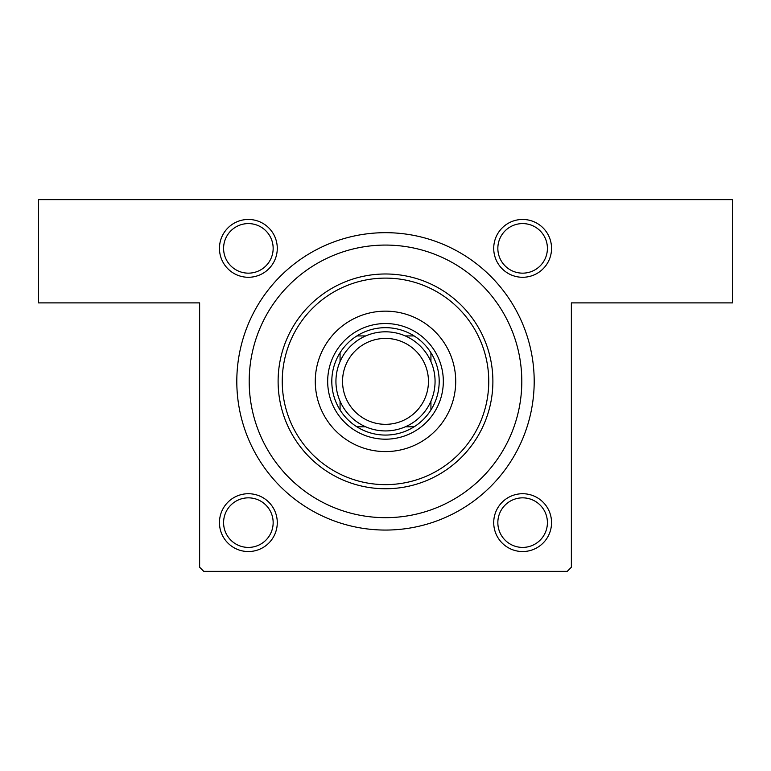<?xml version="1.0" encoding="UTF-8"?>
<svg xmlns="http://www.w3.org/2000/svg" width="771" height="771" viewBox="0 0 771 771"><rect width="100%" height="100%" fill="white"/><g stroke="black" fill="none" stroke-linecap="round" stroke-linejoin="round"><path stroke-width="1.16" d="M248.368 219.456A28.913 28.913 0 0 1 277.281 248.368A28.913 28.913 0 0 1 248.368 277.281A28.913 28.913 0 0 1 219.456 248.368A28.913 28.913 0 0 1 248.368 219.456M248.368 273.156A24.778 24.778 0 0 0 273.156 248.368A24.778 24.778 0 0 0 248.368 223.59A24.778 24.778 0 0 0 223.59 248.368A24.778 24.778 0 0 0 248.368 273.156M522.632 219.456A28.913 28.913 0 0 1 551.544 248.368A28.913 28.913 0 0 1 522.632 277.281A28.913 28.913 0 0 1 493.719 248.368A28.913 28.913 0 0 1 522.632 219.456M522.632 273.156A24.778 24.778 0 0 0 547.41 248.368A24.778 24.778 0 0 0 522.632 223.59A24.778 24.778 0 0 0 497.844 248.368A24.778 24.778 0 0 0 522.632 273.156M522.632 493.719A28.913 28.913 0 0 1 551.544 522.632A28.913 28.913 0 0 1 522.632 551.544A28.913 28.913 0 0 1 493.719 522.632A28.913 28.913 0 0 1 522.632 493.719M522.632 547.41A24.778 24.778 0 0 0 547.41 522.632A24.778 24.778 0 0 0 522.632 497.844A24.778 24.778 0 0 0 497.844 522.632A24.778 24.778 0 0 0 522.632 547.41M248.368 493.719A28.913 28.913 0 0 1 277.281 522.632A28.913 28.913 0 0 1 248.368 551.544A28.913 28.913 0 0 1 219.456 522.632A28.913 28.913 0 0 1 248.368 493.719M248.368 547.41A24.778 24.778 0 0 0 273.156 522.632A24.778 24.778 0 0 0 248.368 497.844A24.778 24.778 0 0 0 223.59 522.632A24.778 24.778 0 0 0 248.368 547.41M385.5 232.678A148.697 148.697 0 0 1 534.197 381.366A148.697 148.697 0 0 1 385.5 530.062A148.697 148.697 0 0 1 236.803 381.366A148.697 148.697 0 0 1 385.5 232.678M38.55 199.631L732.45 199.631L732.45 302.897L571.369 302.897L571.369 567.234L567.234 571.369L203.766 571.369L199.631 567.234L199.631 302.897L38.55 302.897L38.55 199.631M315.281 381.366A70.219 70.219 0 0 0 385.5 451.584A70.219 70.219 0 0 0 455.719 381.366A70.219 70.219 0 0 0 385.5 311.156A70.219 70.219 0 0 0 315.281 381.366M488.756 381.366A103.256 103.256 0 0 0 385.5 278.109A103.256 103.256 0 0 0 282.244 381.366A103.256 103.256 0 0 0 385.5 484.631A103.256 103.256 0 0 0 488.756 381.366M278.109 381.366A107.391 107.391 0 0 1 385.5 273.984A107.391 107.391 0 0 1 492.891 381.366A107.391 107.391 0 0 1 385.5 488.756A107.391 107.391 0 0 1 278.109 381.366M521.803 381.366A136.303 136.303 0 0 0 385.5 245.072A136.303 136.303 0 0 0 249.197 381.366A136.303 136.303 0 0 0 385.5 517.669A136.303 136.303 0 0 0 521.803 381.366M439.191 381.366A53.691 53.691 0 0 0 430.931 352.752L430.931 361.56L430.931 352.752A53.691 53.691 0 0 0 356.886 335.934L365.695 335.934L356.886 335.934A53.691 53.691 0 0 0 340.069 409.989L340.069 401.18L340.069 409.989A53.691 53.691 0 0 0 356.886 426.806L365.695 426.806L356.886 426.806A53.691 53.691 0 0 0 414.114 426.806L405.305 426.806L414.114 426.806A53.691 53.691 0 0 0 430.931 409.989L430.931 401.18L430.931 409.989A53.691 53.691 0 0 0 439.191 381.366M327.675 381.366A57.825 57.825 0 0 1 385.5 323.541A57.825 57.825 0 0 1 443.325 381.366A57.825 57.825 0 0 1 385.5 439.191A57.825 57.825 0 0 1 327.675 381.366M340.069 352.752L340.069 361.56L340.069 352.752M414.114 335.934L405.305 335.934L414.114 335.934M342.546 381.366A42.954 42.954 0 0 0 385.5 424.329A42.954 42.954 0 0 0 428.454 381.366A42.954 42.954 0 0 0 385.5 338.411A42.954 42.954 0 0 0 342.546 381.366M435.066 381.366A49.566 49.566 0 0 1 385.5 430.931A49.566 49.566 0 0 1 335.934 381.366A49.566 49.566 0 0 1 385.5 331.809A49.566 49.566 0 0 1 435.066 381.366"/></g></svg>
